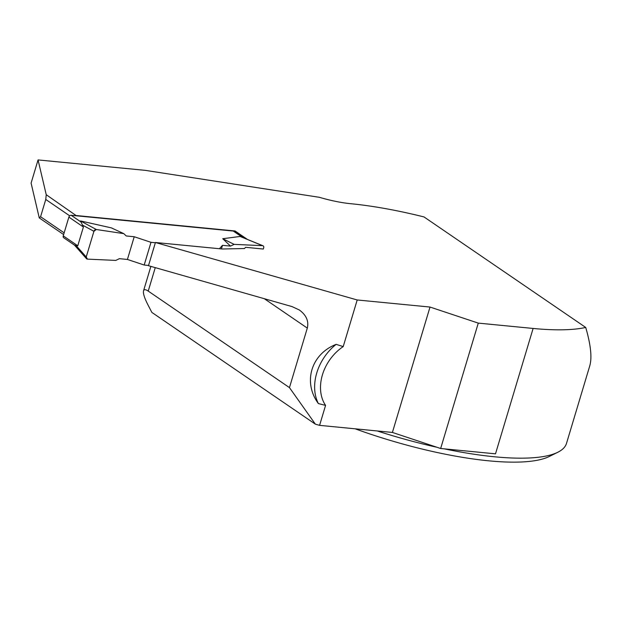 <?xml version="1.0" encoding="UTF-8"?>
<svg xmlns="http://www.w3.org/2000/svg" width="622" height="622" viewBox="0 0 622 622"><rect width="100%" height="100%" fill="white"/><g stroke="black" fill="none" stroke-linecap="round" stroke-linejoin="round"><path stroke-width="0.93" d="M243.225 237.643L233.895 231.275A2.13 1.617 124.3 0 0 233.289 231.057L71.172 215.29A2.13 1.617 124.3 0 0 68.879 217.101L63.25 235.862A2.13 1.617 124.3 0 0 63.747 237.783L74.749 245.301M63.25 235.862L77.773 245.783L83.402 227.022L80.502 220.942L111.369 227.885L123.801 233.639L126.227 235.963L134.228 236.741L150.998 242.323L155.36 242.751M77.773 245.783L74.718 245.278M150.998 242.323L144.187 265.034L148.541 265.454M144.187 265.034L127.417 259.452L119.408 258.674L115.77 260.416L87.407 259.117A2.13 1.617 124.3 0 1 86.497 258.69A2.13 1.617 124.3 0 1 86.225 256.972L76.444 245.939M219.426 248.722L222.505 245.325L230.505 246.102L222.73 238.716L240.131 236.461L262.966 245.76A2.13 1.617 124.3 0 0 262.507 245.667L234.144 244.368L230.505 246.102M82.672 225.195L93.93 231.298L86.225 256.972M127.417 259.452L134.228 236.741M93.93 231.298A2.13 1.617 -55.7 0 1 96.293 229.502L123.801 233.639M262.966 245.76A2.13 1.617 124.3 0 1 263.689 247.805L263.316 249.041L245.589 247.315L244.485 248.536L222.233 248.994L155.43 242.502L357.199 299.967L343.212 346.594L336.144 344.355C311.124 354.073 302.673 382.25 318.378 403.569L325.57 405.396L319.584 425.355L392.404 432.438L430.02 307.05L357.199 299.967M221.424 248.917L222.505 245.325M96.293 229.502L123.801 233.639L126.227 235.963L134.228 236.741L127.417 259.452L119.408 258.674L115.77 260.416L87.407 259.117L86.225 256.972L93.93 231.298L96.293 229.502L80.502 220.942M262.507 245.667L240.131 236.461M222.73 238.716L234.144 244.368M319.584 425.355L315.362 424.157L289.455 387.607L307.307 328.089C308.947 321.177 306.312 315.16 299.415 310.028L292.076 306.607L148.471 265.703L155.43 242.502M69.711 215.826L45.764 199.46L40.578 216.736L39.272 217.925L31.1 183.125L38.059 159.924L46.238 194.717L45.764 199.46M76.475 215.811L46.238 194.717M64.152 232.846L40.578 216.736M63.638 234.572L39.272 217.925M76.763 215.577L235.062 230.972L247.237 239.299M38.059 159.924L145.26 170.35L319.413 197.314A53.235 13.326 -163.3 0 0 350.575 203.689A170.358 42.654 -163.3 0 1 424.017 216.938L585.722 327.452A170.358 42.654 -163.3 0 1 533.116 328.447L478.279 323.113L430.02 307.05M585.722 327.452C590.783 344.876 592.136 357.673 589.765 365.853L566.51 443.369A170.358 42.654 -163.3 0 1 557.786 452.272A170.358 42.654 -163.3 0 1 444.225 448.843M437.033 447.288A170.358 42.654 -163.3 0 1 377.274 430.968M343.212 346.594A40.99 31.186 124.3 0 0 325.57 405.396M533.116 328.447L495.501 453.835L440.656 448.501L392.404 432.438M440.656 448.501L478.279 323.113M315.362 424.157L151.854 312.407L147.865 304.687C144.413 297.899 142.967 293.289 143.534 290.847C144.063 289.269 145.626 289.347 148.223 291.088L289.455 387.607M557.786 452.272L549.265 456.494A163.166 40.85 -163.3 0 1 355.162 428.815M235.062 230.972L234.789 231.882M336.144 344.355A45.251 34.428 124.3 0 0 318.378 403.569M68.879 217.101L83.402 227.022M71.172 215.29L80.798 221.867M233.289 231.057L242.494 237.347M307.307 328.089L264.296 298.692M155.259 267.639L148.223 291.088M74.034 244.633L86.497 258.69M150.874 266.387L143.534 290.847"/></g></svg>
